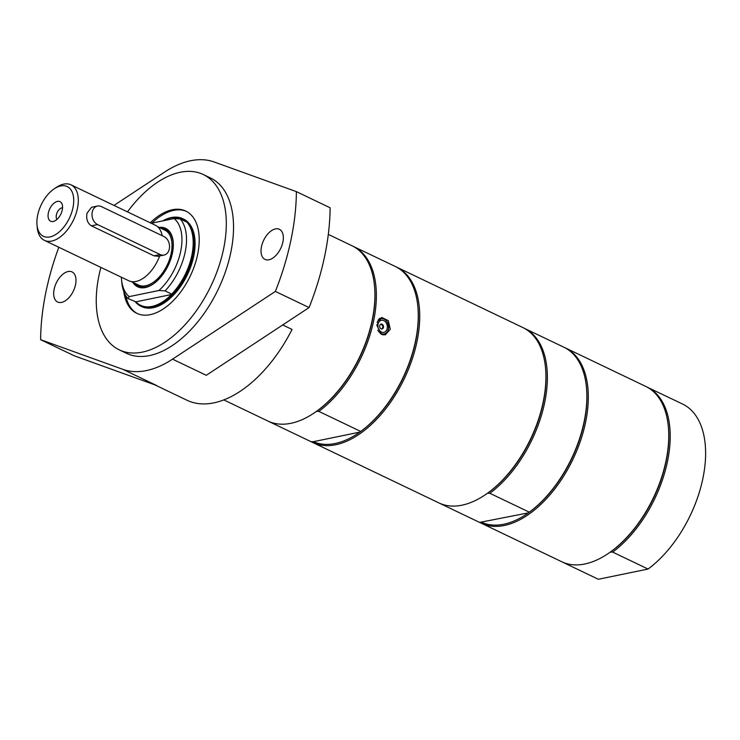 <?xml version="1.0" encoding="UTF-8"?>
<svg xmlns="http://www.w3.org/2000/svg" width="740" height="740" viewBox="0 0 740 740"><rect width="100%" height="100%" fill="white"/><g stroke="black" fill="none" stroke-linecap="round" stroke-linejoin="round"><path stroke-width="1.11" d="M151.922 223.11A56.703 32.116 115.6 0 1 186.443 211.39M137.474 313.649A56.703 32.116 115.6 0 1 125.652 295.408M140.868 306.221L141.673 306.61A48.526 27.482 -64.4 0 0 193.677 256.456A48.526 27.482 -64.4 0 0 183.585 219.077L182.78 218.689A48.526 27.482 115.6 0 1 192.881 256.077A48.526 27.482 115.6 0 1 140.868 306.221A48.526 27.482 115.6 0 1 135.272 301.781M383.172 334.896A8.908 6.743 78.4 0 0 383.894 334.323M380.628 318.459A8.908 6.743 78.4 0 0 379.814 318.228M390.276 329.282L385.253 334.868L381.655 334.406L376.789 325.147L381.664 317.423L388.296 320.624L390.276 329.282M223.804 399.914L267.908 421.032A97.208 55.056 -64.4 0 0 290.94 423.299A97.208 55.056 -64.4 0 0 313.519 413.392L314.204 412.939A96.237 54.51 -64.4 0 0 316.498 411.366L318.82 411.385L360.732 431.448A97.208 55.056 -64.4 0 0 417.869 306.776A97.208 55.056 -64.4 0 0 395.475 266.567L353.452 246.494M360.732 431.448L359.853 432.123L313.335 441.688L311.013 441.669L269.101 421.606A97.208 55.056 115.6 0 1 268.629 421.375M313.335 441.688A96.237 54.51 -64.4 0 0 335.202 443.5A96.237 54.51 -64.4 0 0 359.853 432.123A96.237 54.51 -64.4 0 0 417.943 307.59L417.869 306.776M316.498 411.366A96.237 54.51 -64.4 0 0 374.588 286.833L374.514 286.01A97.208 55.056 -64.4 0 0 351.87 245.689L328.31 234.395M353.572 246.494A97.208 55.056 115.6 0 1 373.543 321.262A97.208 55.056 115.6 0 1 318.82 411.385M313.519 413.392A97.208 55.056 -64.4 0 0 374.514 286.01M395.946 266.798A97.208 55.056 115.6 0 1 396.677 267.14A97.208 55.056 115.6 0 1 411.792 360.426A97.208 55.056 115.6 0 1 335.738 444.749A97.208 55.056 115.6 0 1 312.706 442.483A97.208 55.056 115.6 0 1 311.124 441.678M312.706 442.483L438.913 502.923A97.208 55.056 -64.4 0 0 461.945 505.189A97.208 55.056 -64.4 0 0 484.524 495.282A97.208 55.056 -64.4 0 0 543.095 402.458A97.208 55.056 -64.4 0 0 545.519 367.9L545.593 368.724A96.237 54.51 115.6 0 1 487.503 493.256L489.825 493.275L529.322 512.182L528.452 512.857L479.603 522.412L440.106 503.496A97.208 55.056 115.6 0 1 439.634 503.255M487.503 493.256A96.237 54.51 115.6 0 1 485.209 494.82L484.524 495.282M529.322 512.182A97.208 55.056 -64.4 0 0 586.469 387.51L586.543 388.324A96.237 54.51 115.6 0 1 528.452 512.857A96.237 54.51 115.6 0 1 503.801 524.235A96.237 54.51 115.6 0 1 481.925 522.422M586.469 387.51A97.208 55.056 -64.4 0 0 564.074 347.3L524.457 328.384M524.577 328.384A97.208 55.056 115.6 0 1 544.548 403.152A97.208 55.056 115.6 0 1 489.825 493.275M545.519 367.9A97.208 55.056 -64.4 0 0 522.875 327.57L396.677 267.14M564.546 347.541A97.208 55.056 115.6 0 1 565.268 347.874A97.208 55.056 115.6 0 1 585.488 422.762A97.208 55.056 115.6 0 1 504.329 525.483A97.208 55.056 115.6 0 1 481.296 523.217A97.208 55.056 115.6 0 1 479.724 522.412M647.287 387.205L682.817 404.16A97.208 55.056 115.6 0 1 702.787 478.928A97.208 55.056 115.6 0 1 648.064 569.041L598.346 579.272L562.937 562.317A97.208 55.056 115.6 0 1 562.474 562.076M481.296 523.217L561.743 561.743A97.208 55.056 -64.4 0 0 607.355 554.103L608.04 553.649A96.237 54.51 -64.4 0 0 610.334 552.077L612.665 552.096L648.064 569.041M647.408 387.205A97.208 55.056 115.6 0 1 667.378 461.973A97.208 55.056 115.6 0 1 612.665 552.096M610.334 552.077A96.237 54.51 -64.4 0 0 668.433 427.544L668.35 426.721A97.208 55.056 -64.4 0 0 645.715 386.391L565.268 347.874M607.355 554.103A97.208 55.056 -64.4 0 0 668.35 426.721M381.544 329.004A2.507 1.906 78.4 0 0 381.581 328.986A2.59 2.59 0 0 0 380.61 324.286A2.507 1.906 78.4 0 0 380.573 324.277M387.196 328.514A6.161 4.662 -101.6 0 1 381.414 332.019A6.161 4.662 -101.6 0 1 378.038 324.129A6.161 4.662 -101.6 0 1 383.82 320.624A6.161 4.662 -101.6 0 1 387.196 328.514M379.713 325.637A2.507 1.906 -101.6 0 1 381.072 324.074A2.507 1.906 -101.6 0 1 383.45 327.422A2.507 1.906 -101.6 0 1 382.09 328.995A2.507 1.906 -101.6 0 1 379.713 325.637M150.257 222.786A56.703 32.116 115.6 0 1 185.777 211.057A56.703 32.116 115.6 0 1 197.571 254.736A56.703 32.116 115.6 0 1 136.798 313.344A56.703 32.116 115.6 0 1 123.756 291.384M275.363 291.421A191.179 108.281 115.6 0 0 296.389 191.632L330.114 207.774A191.179 108.281 115.6 0 1 309.079 307.572L206.275 375.3L172.549 359.15L275.363 291.421L309.079 307.572M127.474 211.881A97.208 55.056 115.6 0 1 203.269 174.52L210.493 177.979A97.208 55.056 115.6 0 1 230.714 252.867A97.208 55.056 115.6 0 1 126.531 353.332L119.297 349.872A97.208 55.056 115.6 0 1 99.077 274.984A97.208 55.056 115.6 0 1 100.89 267.408M203.269 174.52A97.208 55.056 115.6 0 1 223.489 249.408A97.208 55.056 115.6 0 1 119.297 349.872M40.626 339.688L122.914 369.362L156.63 385.503L74.352 355.829L40.626 339.688A191.179 108.281 115.6 0 1 58.83 247.262M296.389 191.632L214.11 161.958A113.405 64.232 -64.4 0 0 164.465 172.161L113.988 205.415M122.914 369.362A113.405 64.232 -64.4 0 0 172.549 359.15M61.587 302.41A16.687 9.454 115.6 0 1 57.627 302.022A16.687 9.454 115.6 0 1 56.314 282.893A16.687 9.454 115.6 0 1 72.048 271.922A16.687 9.454 115.6 0 1 74.638 287.934A16.687 9.454 115.6 0 1 61.587 302.41M268.935 259.777A16.687 9.454 115.6 0 1 264.976 259.389A16.687 9.454 115.6 0 1 263.662 240.26A16.687 9.454 115.6 0 1 279.387 229.289A16.687 9.454 115.6 0 1 281.986 245.301A16.687 9.454 115.6 0 1 268.935 259.777M154.901 384.883L186.97 400.238A113.405 64.232 115.6 0 0 292.041 329.439L282.689 324.962M159.664 255.966A30.784 17.436 115.6 0 1 128.723 280.738L44.428 240.371A30.784 17.436 -64.4 0 0 77.413 208.551A30.784 17.436 -64.4 0 0 71.012 184.843A30.784 17.436 -64.4 0 0 56.573 187.257L54.279 188.774A27.547 15.595 115.6 0 1 72.936 207.829A27.547 15.595 115.6 0 1 53.613 235.672A27.547 15.595 115.6 0 1 37 224.868A27.547 15.595 115.6 0 1 54.279 188.774M71.012 184.843L155.308 225.21A30.784 17.436 115.6 0 1 162.171 235.69M163.198 229.345A30.618 17.344 115.6 0 1 171.245 253.552A30.618 17.344 115.6 0 1 136.891 284.289M157.444 226.588L164.807 230.112A30.46 17.251 115.6 0 1 171.144 253.579A30.46 17.251 115.6 0 1 138.5 285.057L131.137 281.533M173.225 242.184A31.515 17.843 -64.4 0 0 161.338 228.457M135.031 283.392A31.515 17.843 -64.4 0 0 153.18 284.049M48.368 212.88A10.86 6.151 115.6 0 1 54.714 202.64A10.86 6.151 115.6 0 1 61.818 203.519A10.86 6.151 115.6 0 1 62.252 210.021A10.86 6.151 115.6 0 1 53.206 221.491A10.86 6.151 115.6 0 1 48.368 212.88M37 224.868L37.25 227.596A30.784 17.436 -64.4 0 0 44.428 240.371M160.182 254.542L153.994 255.818L158.101 256.29L164.04 255.069A9.722 7.363 78.4 0 0 169.553 246.568A9.722 7.363 78.4 0 0 163.975 236.55L101.352 206.571A9.722 7.363 78.4 0 0 97.504 206.035A9.722 7.363 78.4 0 0 91.991 214.535A9.722 7.363 78.4 0 0 97.569 224.553L160.182 254.542A9.722 7.363 78.4 0 0 164.04 255.069M153.994 255.818L91.372 225.829C87.44 223.129 85.997 218.901 87.052 213.166L91.566 207.265L97.504 206.035M62.558 207.755A6.697 3.792 -64.4 0 0 56.379 214.896A6.697 3.792 -64.4 0 0 56.971 219.41M162.633 220.909A48.526 27.482 115.6 0 1 182.78 218.689M193.029 238.613A47.795 27.066 115.6 0 1 193.057 238.918A47.795 27.066 115.6 0 1 191.873 255.911A47.795 27.066 115.6 0 1 171.486 294.52A47.795 27.066 115.6 0 1 135.919 301.828L127.9 298.535A48.526 27.482 115.6 0 1 121.804 282.375L121.545 279.637A45.279 25.65 115.6 0 1 121.388 277.223M162.819 220.871A47.795 27.066 115.6 0 1 185.546 221.491M127.9 298.535L129.222 296.611A45.279 25.65 115.6 0 1 121.545 279.637M193.057 238.918L193.001 238.308A48.526 27.482 115.6 0 0 186.896 222.148L180.218 218.947L174.085 218.559A45.279 25.65 115.6 0 1 158.924 290.506L165.057 290.894L171.736 294.095L171.486 294.52L135.919 301.828M180.218 218.947A48.526 27.482 115.6 0 1 165.057 290.894M193.001 238.308A48.526 27.482 115.6 0 1 171.736 294.095M129.222 296.611L158.924 290.506M174.085 218.559L151.238 223.258M132.849 282.347A32.403 18.352 -64.4 0 0 152.856 284.262A32.403 18.352 -64.4 0 0 173.197 241.804A32.403 18.352 -64.4 0 0 159.156 227.411M378.371 319.717A8.103 6.133 -101.6 0 1 380.776 318.431A8.103 6.133 -101.6 0 1 388.435 329.245A8.103 6.133 -101.6 0 1 384.042 334.295A8.103 6.133 -101.6 0 1 380.832 333.86A8.103 6.133 -101.6 0 1 380.462 333.666M377.141 322.483A7.779 5.892 -101.6 0 1 384.569 319.356A7.779 5.892 -101.6 0 1 388.398 329.087A7.779 5.892 -101.6 0 1 381.1 333.518A7.779 5.892 -101.6 0 1 377.789 330.151M97.569 224.553L91.372 225.829M382.275 334.656L384.042 334.295C391.987 333.315 388.472 316.193 380.776 318.431L379.185 318.755"/></g></svg>
